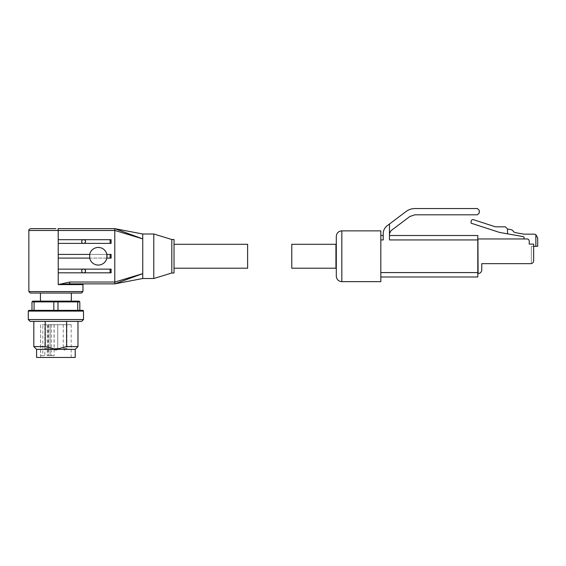 <?xml version="1.0" encoding="UTF-8"?>
<svg xmlns="http://www.w3.org/2000/svg" width="566" height="566" viewBox="0 0 566 566"><rect width="100%" height="100%" fill="white"/><g stroke="black" fill="none" stroke-linecap="round" stroke-linejoin="round"><path stroke-width="0.42" stroke-dasharray="2.83 2.12" d="M29.036 310.352L82.763 310.352M82.947 291.582L28.852 291.582M81.476 293.054L30.323 293.054M111.099 243.38L82.997 243.38A1.931 1.924 90 0 1 82.997 239.694L58.227 239.694L82.997 239.694L58.227 239.694L58.227 243.38L84.143 243.38A1.931 1.924 -90 0 0 84.171 239.694L111.099 239.694M81.575 241.54A1.931 1.924 90 0 0 83.527 243.472A1.931 1.924 90 0 1 81.575 241.54A1.931 1.924 90 0 1 83.506 239.602A1.931 1.924 90 0 0 83.506 239.602A1.931 1.924 90 0 0 81.575 241.54M111.099 272.819L84.171 272.819A1.931 1.924 -90 0 0 84.171 269.133L111.099 269.133M81.575 270.98A1.931 1.924 90 0 0 83.527 272.911A1.931 1.924 90 0 1 81.575 270.98A1.931 1.924 90 0 1 83.506 269.041A1.931 1.924 90 0 0 81.575 270.98M111.07 258.096L58.227 258.096L111.07 258.096L111.07 254.417L58.227 254.417L58.227 258.096L89.711 258.096M98.243 247.427L98.279 247.427A8.83 8.801 90 0 0 89.449 256.257A8.83 8.801 90 0 0 98.265 265.086L98.243 265.086M83.506 239.602L83.506 239.602A1.931 1.924 90 0 1 85.431 241.54A1.931 1.924 90 0 1 83.506 243.472L83.506 243.472M81.653 270.98A1.931 1.924 -90 0 0 82.997 272.819L58.227 272.819L58.227 269.133L82.997 269.133A1.931 1.924 -90 0 0 81.653 270.98M83.506 269.041L83.506 269.041A1.931 1.924 90 0 1 85.431 270.98A1.931 1.924 90 0 1 83.506 272.911L83.506 272.911M55.9 301.147L40.441 301.147L55.9 301.147M153.782 233.991L153.782 278.522M142.731 278.522L142.745 273.64L114.778 282.073L69.859 282.017L58.22 284.592L82.947 284.592M142.745 253.901L142.745 258.612M28.852 230.496L114.778 230.44L142.745 238.873L142.745 239.51M114.778 230.44L114.778 228.657L142.745 238.873L142.731 233.991M171.816 239.51L171.816 273.003M174.024 239.51L174.024 273.003M53.805 310.352L77.726 310.352L77.726 301.89L57.987 301.89L57.987 310.352L34.073 310.352L53.805 310.352L53.805 301.89L57.987 301.89L57.767 301.147L32.715 301.147L31.979 301.89L34.073 301.89L34.073 310.352L31.979 310.352L31.979 301.89M174.024 244.3L174.024 268.213L174.024 244.3M247.618 244.3L247.618 268.213M83.499 319.549L28.3 319.549M81.66 321.389L30.14 321.389M45.209 321.389L77.981 321.389L45.209 321.389L45.209 346.597L55.9 349.356L36.578 349.356M75.221 357.45L36.578 357.45M55.9 324.7L71.167 324.7L54.06 324.7L55.9 324.7L54.06 324.7L55.9 324.7L54.159 324.7L54.159 355.611L48.018 355.611L48.018 324.7L42.818 324.7L42.818 355.611L40.724 355.611L40.625 324.7L47.197 324.7L47.197 355.611L50.112 355.611L50.112 324.7L55.9 324.7M65.097 324.7L63.258 324.7L65.097 324.7M46.702 324.7L44.863 324.7L46.702 324.7M66.937 324.7L66.937 348.437L63.258 348.437L66.937 348.437A1.656 1.656 0 0 1 65.281 350.092L64.913 350.092L65.281 350.092M63.258 324.7L63.258 348.437A1.656 1.656 0 0 0 64.913 350.092M48.542 324.7L48.542 348.437L44.863 348.437L48.542 348.437A1.656 1.656 0 0 1 46.886 350.092L46.518 350.092L46.886 350.092M42.818 324.7L44.841 324.7L44.863 348.437A1.656 1.656 0 0 0 46.518 350.092M57.739 348.437A1.656 1.656 0 0 1 56.084 350.092L57.739 348.437L54.06 348.437A1.656 1.656 0 0 0 55.716 350.092L54.06 348.437L57.739 348.437L55.9 348.437L57.739 348.437L57.739 324.7L57.739 348.437M111.099 258.096L106.882 258.096M110.073 258.096L110.073 254.417L58.227 254.417L89.711 254.417M106.882 254.417L111.099 254.417M69.703 283.856C88.084 283.856 88.084 283.856 69.703 283.856C88.084 283.856 88.084 283.856 69.703 283.856L114.778 283.856L142.745 273.64M111.07 243.38L84.171 243.38L111.07 243.38L111.07 239.694L82.969 239.694L111.07 239.694M111.07 272.819L84.171 272.819L111.07 272.819L111.07 269.133L82.969 269.133L111.07 269.133M114.778 230.496L114.778 282.017M55.9 293.054L71.351 293.054L55.9 293.054M110.073 254.417L111.07 254.417M114.778 282.073L114.785 283.856M77.217 301.147L77.726 301.89L79.82 301.89L79.084 301.147L57.767 301.147M34.583 301.147L34.073 301.89L53.805 301.89L54.032 301.147M79.82 301.89L79.82 310.352L57.987 310.352M77.726 310.352L79.82 310.352M31.979 310.352L34.073 310.352M75.221 349.356L55.9 349.356L66.59 346.597L66.59 321.389M77.981 346.597L66.59 346.597M45.209 346.597L33.819 346.597M55.9 357.45L40.625 357.45L55.9 357.45M47.197 355.611L48.471 355.611L48.471 324.7L47.197 324.7M40.724 355.611L44.841 355.611L44.841 324.7L40.724 324.7M48.471 324.7L50.112 324.7M54.159 324.7L48.018 324.7M44.841 355.611L42.818 355.611M50.041 324.7L50.041 355.611L48.018 355.611M50.041 355.611L54.159 355.611M51.386 324.7L51.386 355.611L50.112 355.611M51.386 355.611L48.471 355.611M380.826 230.864L380.826 281.649M336.303 244.3L336.303 256.257L336.303 244.3M335.935 256.257L335.935 268.213L335.935 256.257M380.826 256.257L380.826 276.993L380.826 256.257M336.303 256.257L336.303 268.213L336.303 256.257M380.826 276.993L477.796 276.993L477.796 235.52M389.479 224.009L389.479 233.673L390.943 230.737L409.826 216.509L414.92 214.804L477.428 214.804L479.268 212.965L479.268 210.389L477.428 208.55L414.92 208.55C411.645 208.578 408.694 209.569 406.063 211.514L387.179 225.742A9.933 9.933 0 0 0 383.224 233.673L383.224 239.934L383.224 235.52L383.224 239.934L380.826 239.934M477.796 239.934L389.479 239.934L389.479 233.673M291.78 244.3L291.78 268.213M533.653 260.707L533.653 244.116L529.238 244.116L533.653 244.116L533.653 260.707A2.943 2.943 0 0 1 531.332 263.586A2.943 2.943 0 0 0 533.653 260.707A2.943 2.943 0 0 1 531.332 263.586A2.943 2.943 0 0 0 533.653 260.707A2.943 2.943 0 0 1 531.332 263.586A2.943 2.943 0 0 0 533.653 260.707A2.943 2.943 0 0 1 531.332 263.586A2.943 2.943 0 0 0 533.653 260.707A2.943 2.943 0 0 1 531.332 263.586A2.943 2.943 0 0 0 533.653 260.707A2.943 2.943 0 0 1 531.332 263.586A2.943 2.943 0 0 0 533.653 260.707A2.943 2.943 0 0 1 531.332 263.586A2.943 2.943 0 0 0 533.653 260.707A2.943 2.943 0 0 1 531.332 263.586A2.943 2.943 0 0 0 533.653 260.707L533.653 246.323L533.653 260.707A2.943 2.943 0 0 1 530.71 263.65L481.765 263.65L481.765 269.869A3.679 3.679 0 0 1 478.086 273.555L477.937 238.958L527.031 238.958A2.207 2.207 0 0 1 529.238 241.173A2.207 2.207 0 0 0 527.031 238.958A2.207 2.207 0 0 1 529.238 241.173L529.238 244.116L529.238 241.173L529.238 244.116L533.653 244.116L533.653 246.323L537.7 246.323L537.7 237.854M522.984 238.958L527.031 238.958L522.984 238.958A1.104 1.104 0 0 0 524.088 237.854L524.088 237.678A1.104 1.104 0 0 0 523.175 236.595L507.525 233.836L507.525 229.025L507.525 233.836L499.545 232.428L471.096 223.181L471.096 221.462A1.84 1.84 0 0 1 473.501 219.707L495.384 226.817L505.318 226.817L507.525 229.025L507.525 233.836M531.332 246.323L533.653 246.323L531.332 246.323L533.653 246.323L531.332 246.323L533.653 246.323L531.332 246.323L533.653 246.323L531.332 246.323L533.653 246.323L531.332 246.323L533.653 246.323L531.332 246.323L531.332 263.586L531.332 246.323L531.332 263.586L531.332 246.323L531.332 263.586L531.332 246.323L531.332 263.586L531.332 246.323L533.653 246.323L531.332 246.323L531.332 263.586L531.332 246.323L531.332 263.586L531.332 246.323L531.332 263.586L531.332 246.323L531.332 263.586L531.332 246.323L533.653 246.323L531.332 246.323M535.861 246.323L535.861 234.671A3.679 3.679 0 0 0 534.021 234.175L524.088 234.175L515.619 232.683A3.679 3.679 0 0 1 513.228 231.147A3.679 3.679 0 0 0 510.836 229.612L507.525 229.025M58.057 228.657L58.22 284.592M83.499 311.088L28.3 311.088M110.073 243.38L110.073 239.694M110.073 272.819L110.073 269.133M341.822 281.649L341.822 230.864M380.826 272.579L477.796 272.579M71.167 324.7L71.167 357.45M54.06 324.7L54.06 348.437L54.06 324.7M40.625 324.7L40.625 357.45"/><path stroke-width="0.85" d="M55.9 228.657L30.691 228.657L55.9 228.657M28.3 311.088A0.736 0.736 0 0 1 29.036 310.352L82.763 310.352A0.736 0.736 0 0 1 83.499 311.088L83.499 319.549L28.3 319.549L28.3 311.088L83.499 311.088M82.947 291.582L81.476 293.054L30.323 293.054L28.852 291.582L82.947 291.582L82.947 284.592L58.22 284.592L69.859 282.017L69.703 283.856L58.22 284.592L69.703 283.856L114.778 283.856L114.778 282.073L142.745 273.64L142.745 258.612L142.731 278.522L114.778 283.856L114.898 283.297M84.171 243.38L84.143 243.38A1.931 1.924 -90 0 0 84.171 239.694L110.101 239.694L110.101 243.38L84.171 243.38M82.997 243.38A1.931 1.924 -90 0 1 82.997 239.694L58.227 239.694L58.227 243.38L82.997 243.38M83.527 243.472A1.931 1.924 90 0 0 85.431 241.54A1.931 1.924 90 0 0 83.527 239.609M84.143 272.819L111.099 272.819L111.099 269.133L84.143 269.133A1.931 1.924 -90 0 1 84.171 272.819M81.653 270.98A1.931 1.924 90 0 0 82.997 272.819L58.227 272.819L58.227 269.133L82.997 269.133A1.931 1.924 90 0 0 81.653 270.98M83.527 272.911A1.931 1.924 90 0 0 85.431 270.98A1.931 1.924 90 0 0 83.527 269.041M89.676 254.417A8.83 8.801 -90 0 1 106.882 254.417L106.882 258.096A8.83 8.801 -90 0 1 89.676 258.096M89.711 258.096L89.711 254.417L58.227 254.417L58.227 258.096L89.711 258.096M98.265 265.086A8.83 8.801 90 0 0 107.045 256.257A8.83 8.801 90 0 0 98.265 247.427M171.816 273.003L171.816 239.51L174.024 239.51L174.024 273.003L171.816 273.003L153.782 278.522L142.731 278.522M142.745 238.873L142.745 253.901L142.745 238.873L114.778 230.44L114.785 228.664L58.057 228.657L114.778 228.657L142.745 238.873L142.731 233.991L114.778 228.657M171.816 239.51L153.782 233.991L142.731 233.991M34.583 301.147L34.073 301.89L31.979 301.89L32.715 301.147L57.767 301.147L57.987 301.89L53.805 301.89L53.805 310.352M57.987 310.352L57.987 301.89L77.726 301.89L77.726 310.352M174.024 244.3L247.618 244.3L247.618 268.213L174.024 268.213M28.3 319.549L30.14 321.389L81.66 321.389L83.499 319.549M75.221 349.356L75.221 357.45L36.578 357.45L36.578 349.356L75.221 349.356L77.981 346.597L66.59 346.597L55.9 349.356L45.209 346.597L45.209 321.389M82.969 239.694L84.143 239.694L82.969 239.694M110.101 239.694L111.099 239.694L111.099 243.38L110.101 243.38M82.969 269.133L84.143 269.133L82.969 269.133M106.946 254.417L111.099 254.417L111.099 258.096L106.946 258.096M69.703 283.856L69.859 282.017L114.778 282.017L114.778 230.44M142.745 258.612L142.745 253.901M153.782 278.522L153.782 233.991M142.745 273.64L114.785 283.856M57.767 301.147L79.084 301.147L79.82 301.89L77.726 301.89L77.217 301.147M54.032 301.147L53.805 301.89L34.073 301.89L34.073 310.352M79.82 310.352L79.82 301.89M31.979 301.89L31.979 310.352M66.59 321.389L66.59 346.597M33.819 321.389L33.819 346.597L45.209 346.597M341.822 281.649L380.826 281.649L380.826 230.864L341.822 230.864L341.822 281.649C338.468 281.323 336.629 279.484 336.303 276.13L336.303 236.383L336.303 276.13M336.303 268.213L291.78 268.213L291.78 244.3L335.935 244.3L335.935 268.213L335.935 244.3L336.303 244.3M477.796 235.52L389.479 235.52L477.796 235.52L477.796 276.993L380.826 276.993M380.826 235.52L383.224 235.52L380.826 235.52M380.826 239.934L383.224 239.934L383.224 233.673A9.933 9.933 0 0 1 387.179 225.742L389.479 224.009L389.479 239.934L477.796 239.934M389.479 233.673L390.943 230.737L409.826 216.509L414.92 214.804L477.428 214.804L479.268 212.965L479.268 210.389L477.428 208.55L414.92 208.55C411.645 208.578 408.694 209.569 406.063 211.514L389.479 224.009M533.653 260.707L533.653 244.116L529.238 244.116L529.238 241.173A2.207 2.207 0 0 0 527.031 238.958L477.937 238.958L478.086 273.555A3.679 3.679 0 0 0 481.765 269.869L481.765 263.65L530.71 263.65A2.943 2.943 0 0 0 533.653 260.707L533.653 246.323L537.7 246.323L537.7 237.854L535.861 234.671L535.861 246.323M507.525 233.836L499.545 232.428L471.096 223.181L471.096 221.462A1.84 1.84 0 0 1 473.501 219.707L495.384 226.817L505.318 226.817L507.525 229.025L507.525 233.836L523.175 236.595A1.104 1.104 0 0 1 524.088 237.678L524.088 237.854A1.104 1.104 0 0 1 522.984 238.958M537.7 237.854L535.861 234.671A3.679 3.679 0 0 0 534.021 234.175L524.088 234.175L515.619 232.683A3.679 3.679 0 0 1 513.228 231.147A3.679 3.679 0 0 0 510.836 229.612L507.525 229.025M58.22 284.592L58.22 230.496L28.852 230.496C28.597 229.775 29.206 229.159 30.691 228.657M114.778 230.496L58.22 230.496L58.057 228.657M110.101 269.133L110.101 272.819M110.101 254.417L110.101 258.096M380.826 272.579L477.796 272.579M28.852 291.582L28.852 230.496M40.441 293.054L40.441 301.147M82.947 284.592L83.683 283.856M71.351 293.054L71.351 301.147M77.981 321.389L77.981 346.597M36.578 349.356L33.819 346.597M341.822 230.864C338.468 231.19 336.629 233.029 336.303 236.383"/></g></svg>

